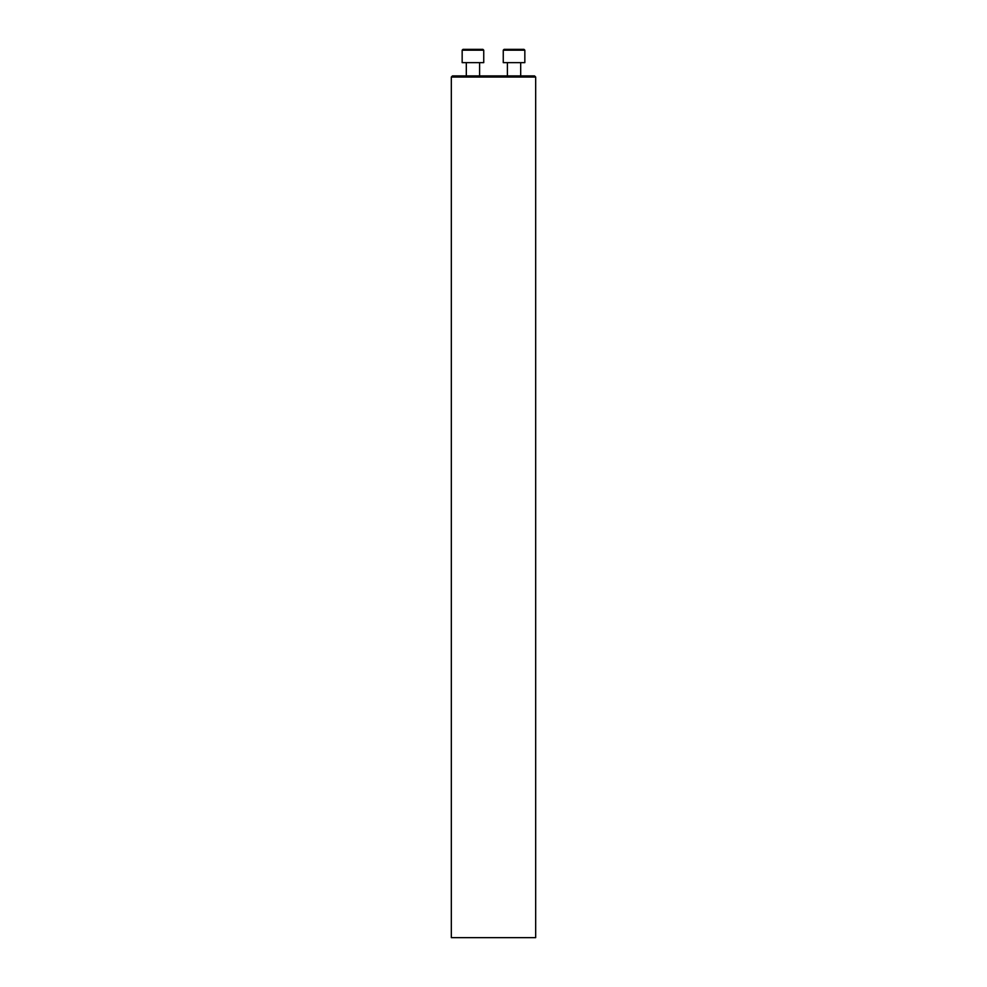 <?xml version="1.0" encoding="UTF-8"?>
<svg xmlns="http://www.w3.org/2000/svg" width="987" height="987" viewBox="0 0 987 987"><rect width="100%" height="100%" fill="white"/><g stroke="black" fill="none" stroke-linecap="round" stroke-linejoin="round"><path stroke-width="1.48" d="M451.33 77.035L452.453 75.913L534.547 75.913L535.67 77.035L451.33 77.035L451.33 937.65L535.67 937.65L535.67 77.035M520.692 62.637L520.692 75.913M503.259 50.177L504.086 49.35L524.011 49.35L524.837 50.177L503.259 50.177L503.259 62.637L524.837 62.637L524.837 50.177L524.837 62.637M479.596 62.637L479.596 75.913M462.163 50.177L462.989 49.35L482.914 49.35L483.741 50.177L462.163 50.177L462.163 62.637L483.741 62.637L483.741 50.177M507.404 62.637L507.404 75.913M466.308 62.637L466.308 75.913"/></g></svg>
